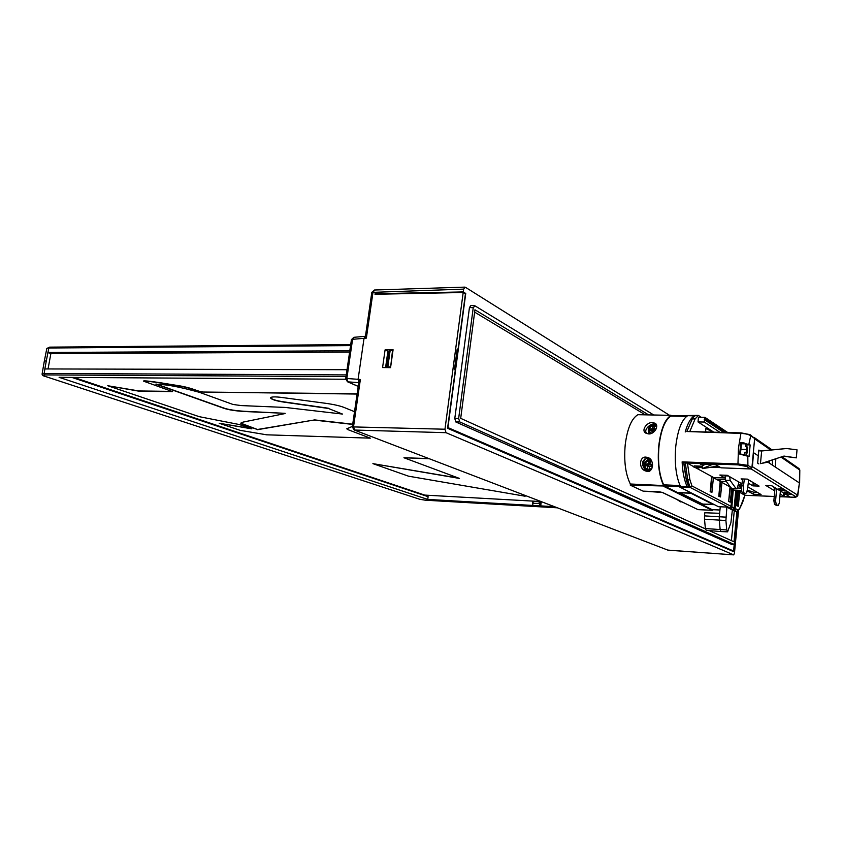 <?xml version="1.0" encoding="UTF-8"?>
<svg xmlns="http://www.w3.org/2000/svg" width="842" height="842" viewBox="0 0 842 842"><rect width="100%" height="100%" fill="white"/><g stroke="black" fill="none" stroke-linecap="round" stroke-linejoin="round"><path stroke-width="1.26" d="M742.591 478.961L741.697 485.813C741.307 489.897 741.718 492.496 742.928 493.601L744.991 493.854C746.191 493.675 747.054 491.844 747.601 488.339L748.685 479.898M744.36 479.024L743.465 485.95C743.076 490.044 743.475 492.644 744.686 493.759L744.991 493.854M376.016 294.247L375.069 293.721L374.995 294.268L463.184 292.5L465.426 293.89L458.048 349.441L457.195 348.977L454.438 369.67L455.301 370.112L447.565 428.294L733.635 551.657L734.34 544.206M731.845 550.889L733.592 551.026L734.224 544.332M464.784 293.49L465.742 293.469L463.258 291.932L375.069 293.721M358.829 381.942L360.365 379.5L353.535 426.715L354.714 430.052L446.039 432.693L733.687 554.867L734.445 553.289L738.55 510.263M463.258 291.932L463.626 289.132L465.394 287.259L669.264 415.127M733.592 551.026L447.67 427.483M465.742 293.469L447.933 427.483M731.551 544.342L455.838 421.979L454.785 418.537L469.457 307.541L470.92 305.53M374.932 290.143L373.038 291.953L366.354 338.126L364.039 338.316L358.092 379.321L360.365 379.5M365.565 336.274L366.354 338.126M463.184 292.5L444.965 429.22L352.324 426.894L358.86 381.742M385.078 349.883L393.088 349.756L390.562 367.649L382.573 367.554L385.078 349.883L387.888 351.272L385.573 367.596M389.52 351.24L387.888 351.272M458.048 349.441L457.132 349.462M386.583 367.607L388.783 352.061L390.151 350.535L392.951 350.735M392.509 350.514L390.635 367.101M387.152 367.607L387.836 366.88L390.151 350.535M390.193 366.891L387.836 366.88M358.197 386.32L347.409 381.731L358.187 386.415M345.694 378.774L346.851 378.479L347.925 381.847L358.724 382.668M358.755 382.447L358.092 379.321L346.851 378.479L352.587 339.326L351.43 339.673M353.893 337.316L365.449 336.284L364.039 338.316L352.587 339.326L353.893 337.316L351.44 339.621L345.704 378.721L347.409 381.731M667.748 550.068L354.156 429.957L352.314 426.936M446.039 432.693L444.965 429.22M737.876 511.041L737.466 514.367M733.687 554.867L668.39 550.194M345.673 379.258L59.119 377.332L427.747 499.422L540.722 505.895L539.059 503.569L532.986 503.232L532.481 503.579L533.133 505.463M554.478 506.684L540.722 505.895L541.206 501.853L532.839 501.369M71.865 377.416L428.115 496.685L427.747 499.422M425.189 495.117L425.115 495.675M557.446 507.821L425.399 500.201L419.821 499.306L45.089 376.374C42.616 375.479 42.521 374.985 44.826 374.911L44.131 373.459L42.111 373.943M347.02 369.712L44.837 368.943L46.342 360.713L44.3 361.229M350.556 345.599L48.836 348.009L47.952 352.493L349.798 350.767M350.704 344.599L49.699 347.136L46.815 348.535M47.952 352.493L46.342 360.713M48.047 368.954L50.867 353.629L47.868 352.493M50.867 353.629L349.609 352.082M541.09 501.558L424.757 495.096L73.907 377.427M250.632 428.441L219.194 423.263L251.832 428.852L239.296 424.536L199.249 416.674L107.744 385.731L138.972 390.962L171.936 391.393M352.388 426.41L346.809 428.778L347.472 429.462L370.312 438.156L266.609 434.809L240.149 430.346L219.194 423.263M347.504 429.252L346.82 428.746M352.714 424.189L314.666 419.916L257.463 429.494L240.728 423.147L242.201 424.442L257.463 429.494M354.524 411.675L345.62 408.075C341.431 406.17 334.748 404.57 325.559 403.286L281.249 397.392C275.092 396.635 271.482 396.75 270.429 397.74C271.208 399.392 275.618 400.834 283.649 402.076L328.401 408.475L342.494 414.064L285.175 407.433L241.065 405.57L232.929 404.444L199.554 392.361C161.706 381.994 159.591 385.478 155.833 384.12L223.54 408.181C228.245 409.822 235.255 410.938 244.59 411.517L285.133 413.327L244.622 411.296C235.286 410.717 228.277 409.612 223.583 407.96L156.359 384.099M328.401 408.475L342.494 414.064M328.433 408.244L283.691 401.844C276.218 400.718 271.808 399.34 270.44 397.708M107.744 385.731L138.93 391.183L172.599 391.635L143.614 381.173C145.645 380.795 156.075 382.173 174.894 385.341C193.807 387.994 197.323 392.004 202.564 392.025L357.113 393.814M202.606 391.793C197.354 391.783 193.849 387.762 174.925 385.099C156.117 381.942 145.687 380.563 143.656 380.942L143.75 381.1M458.574 478.098L372.911 463.637L459.49 478.435L403.95 457.753L428.831 458.564M202.564 392.025L357.082 394.056M285.101 413.548L243.064 422.105L240.728 423.158M257.431 429.694L314.666 419.916M314.634 420.137L352.682 424.41M347.472 429.462L370.312 438.156M403.95 457.753L429.409 458.774M526.071 495.801L524.998 496.201L408.57 476.193L372.911 463.637M469.457 307.541L473.236 307.73L474.972 305.835L653.729 414.969M473.236 307.73L458.658 418.453L459.7 421.905L733.992 544.353L734.75 542.785L737.771 511.126M705.417 528.881L460.69 418.348L474.951 309.793L648.645 414.906M736.929 511.452L734.024 541.806L709.217 530.597M474.646 312.14L645.298 414.832M731.414 540.627L734.256 510.968M652.55 466.058L649.54 466.289L649.34 469.331L647.782 469.268L647.666 465.837L644.867 465.763L645.046 464.131L648.193 463.753L648.687 460.879L650.245 460.932L649.95 464.152L652.571 464.384M646.277 465.794L646.372 464.963L645.046 464.131M650.108 461.732L649.014 465.068L646.372 464.963M650.971 464.995L650.129 464.216M652.603 465.205L651.361 465.152M647.666 465.837L649.456 466.889L649.203 469.32M649.014 466.205L647.751 465.868M650.013 461.721L648.687 460.879M652.066 433.104L651.95 430.557L649.14 430.525L649.308 428.904L652.045 428.852L652.939 425.642L654.487 425.684L654.192 428.841L656.118 429.01M655.087 430.641L653.802 430.978L653.718 432.03M650.54 430.536L649.308 428.904M654.339 426.547L653.255 429.873L650.613 429.799M655.192 429.757L654.381 428.915M651.95 430.567L653.287 431.009L653.655 432.083M653.287 431.009L652.045 430.609M654.255 426.547L652.939 425.642M784.607 493.601L784.334 496.422L789.554 496.633L771.704 485.687L765.852 485.476L774.766 490.875M748.675 480.045L753.464 482.74M780.534 491.096L783.818 493.117M771.514 485.676L773.388 486.823L774.903 489.381M774.966 488.707L774.356 488.76M741.707 485.708L738.613 485.592M738.592 485.75L741.549 487.444M733.592 489.802L735.14 490.633L737.097 490.244M733.382 488.465L731.782 508.052L729.456 507.726L690.156 487.434L679.715 487.055L718.426 506.695L726.667 507.063L735.013 511.357L736.866 511.42M739.665 492.328L744.812 495.201C743.097 502.053 740.928 506.989 738.297 510.01L736.624 511.431L733.361 509.747L734.729 509.589L732.582 509.494L729.614 507.958L731.782 508.052M731.309 507.81L733.487 488.655M732.698 488.434L731.024 506.316L729.456 507.726M738.423 491.423L739.686 492.128L738.287 506.358L737.097 505.726L738.423 491.423L737.076 490.875M741.823 491.454L737.097 490.675L735.203 509.831M747.791 486.844L761.073 494.549L753.453 494.243L749.064 491.739L746.833 491.654M737.897 488.013L741.528 488.149M721.952 482.424L729.235 486.497M720.615 481.456L721.973 482.213L720.489 496.948L719.215 496.275L720.615 481.456L719.984 481.319L720.173 479.445M725.993 481.54L719.984 481.319L713.416 477.656M741.855 484.603L738.739 484.497M713.427 477.561L724.93 477.951L719.836 475.035L727.246 475.288L741.96 483.803M712.037 476.656L713.437 477.446L711.911 492.423L710.595 491.717L712.037 476.656L696.544 468.226M720.678 467.594L710.88 467.299M742.486 479.74L741.076 478.909L747.391 479.119L759.105 486.097L752.906 485.876L748.275 483.14M787.68 494.065L784.555 492.149L788.28 492.286L791.375 494.212L787.68 494.065L787.859 492.275M778.955 488.686L782.713 488.823L785.881 490.802L782.144 490.654L778.955 488.686M784.334 496.422L780.113 494.117M736.508 490.56L734.729 509.589M735.782 490.528L734.15 508.084L732.582 509.494M738.245 491.318L738.339 490.307M749.064 491.739L749.106 491.075M753.453 494.243L753.579 492.202M783.449 496.138L783.523 493.044M774.408 488.686L774.524 487.413M760.473 463.626L761.652 450.975L786.554 448.523L797.027 449.828L796.311 457.869L783.976 456.069L761.642 463.416M763.315 463.068L767.841 462.132L766.231 462.079M798.837 468.436L799.584 469.92L799.426 482.961L767.841 462.132M797.784 495.506L799.426 482.961L797.584 495.085L752.401 466.678L753.558 452.701L758.274 455.817L757.695 463.153L758.821 463.9M775.356 467.078L775.829 458.827M753.316 452.691L754.664 438.324M761.652 450.975L758.821 450.112L758.274 455.817M786.554 448.523L760.452 450.923M796.311 457.869L783.523 456.227M781.008 457.08L799.805 470.047L799.626 483.182M751.085 468.899L795.764 496.696L797.584 495.085L797.753 495.643C796.658 497.064 795.185 497.601 793.353 497.243L779.881 496.685M752.401 466.678L750.643 468.962L721.047 467.815L715.7 464.668L700.239 464.089L702.544 465.394M741.381 443.766L745.496 443.86L745.349 446.46L747.717 447.134L747.128 453.049L744.833 452.365L744.57 454.712M759.979 450.87L758.768 450.723M713.353 432.178L705.87 428.525L705.554 431.978M740.834 442.355L750.159 444.923L749.054 456.564L739.708 454.059L740.834 442.355L745.128 443.608M744.833 452.365L746.138 452.396L746.549 449.481L740.749 449.344M747.517 450.112L746.549 449.481L746.728 446.481M747.128 453.049L746.138 452.396M740.423 454.059L744.002 454.596M702.66 464.174L702.249 468.594L718.037 466.047M712.174 464.542L702.249 468.594L712.174 464.542M715.353 464.658L718.026 466.226L715.353 464.658M700.765 466.152L695.397 467.321L697.05 468.236L694.019 467.257L694.155 465.9L700.765 466.152L702.386 467.068M697.05 468.236L702.386 467.089M693.229 417.369L695.618 415.38L698.397 415.411L695.124 418.927L692.313 418.895L693.334 417.432M649.487 458.385L647.93 458.101C641.415 459.848 640.794 464.205 646.067 471.183M647.088 433.662C642.541 430.42 650.677 422.884 654.865 424.01L656.044 424.147M647.993 458.101L647.624 459.964M644.046 467.184L643.162 467.678M649.887 426.273L649.982 425.231M677.557 499.78L680.999 501.958M642.425 465.479L644.772 459.006M643.099 491.118L630.29 485.181L630.384 484.003M670.979 415.348L637.92 414.696C631.595 418.453 627.374 428.378 625.248 444.46C623.764 460.942 625.469 474.12 630.342 484.003L663.601 485.56C658.949 475.562 657.349 462.216 658.802 445.523C660.865 429.22 664.927 419.158 670.979 415.348L670.906 416.074L686.619 416.39M695.566 415.411L670.927 415.811M670.727 415.338L649.592 414.917M688.24 486.045L687.198 486.665L680.452 486.35C675.916 476.298 674.368 462.868 675.8 446.05C677.831 429.641 681.809 419.516 687.725 415.674L694.808 415.885M698.397 415.411L701.207 417.264M671.821 415.822L670.748 415.148M713.332 509.726L712.479 510.336L712.332 509.684L719.952 510.031M642.962 491.118L662.338 492.454M662.749 492.559L697.881 509.578L662.412 492.486L659.328 491.77M630.29 485.181L679.768 486.371L679.715 487.055M719.952 510.01L711.932 509.547L711.869 510.168L663.854 486.455M711.869 510.168L712.479 510.336M711.932 509.547L663.917 485.771M678.884 492.665L691.135 492.928L713.816 504.653L702.007 504.137L678.884 492.665L691.114 493.149L713.816 504.653M726.867 507.168L725.909 520.493L726.741 529.923L727.583 531.86L720.889 531.534L720.142 529.565L726.741 529.923M732.361 509.999L730.888 522.777L727.583 531.86M692.313 418.895L686.809 431.536L741.149 432.914M695.124 418.927L689.756 431.62M713.816 432.188L698.029 421.947L698.46 417.243L704.88 417.306L727.762 432.546M686.819 431.514L740.897 433.409C745.391 433.609 748.664 434.388 750.706 435.767L754.664 438.503L751.895 467.857L747.896 465.352L737.96 463.953L738.466 448.028L740.897 433.409L741.223 432.893L749.664 434.577M754.664 438.503L750.317 434.809M688.882 487.392L686.409 480.424L683.851 462.7L687.461 463.205L693.797 466.71M750.643 468.962L746.633 466.479L738.234 464.889L686.577 462.942M711.911 492.423L710.164 491.707L711.616 476.646M720.489 496.948L718.784 496.254L720.194 481.445M731.698 488.213L730.309 502.148L728.667 501.474L730.003 487.202M716.553 479.182L718.026 479.351M738.971 482.077L737.118 488.644L735.687 488.097L730.172 480.456L725.436 480.245L725.036 475.593M752.906 485.876L753.169 482.729M754.137 483.14L753.969 485.908L754.106 483.119M687.198 486.665C684.314 480.614 682.62 472.341 682.125 461.869L683.872 463.016M680.083 485.581L663.675 484.824L663.601 485.56M652.603 422.663L654.876 423.179C659.602 425.136 654.444 434.577 648.624 433.914L646.34 433.367C640.267 431.041 647.109 421.568 652.603 422.663M647.372 471.394L645.204 470.857C638.331 468.278 639.467 456.09 646.119 457.143L648.351 457.69C654.644 459.9 653.087 472.667 647.372 471.394M670.906 416.074C665.012 419.905 661.054 429.767 659.054 445.66C657.634 461.932 659.181 474.983 663.675 484.824M685.262 462.732L687.819 480.477L690.156 487.434L691.966 485.96L731.024 506.316M750.159 444.923L746.949 444.818L744.054 442.892L741.518 442.818L740.423 454.112M746.949 444.818L746.791 446.513M746.17 453.017L745.98 455.038M728.667 501.474L730.403 487.497M730.309 502.148L729.088 501.495M695.397 467.321L694.019 467.257M753.758 492.212L757.337 492.381L753.758 492.212L747.296 490.139L748.464 490.781L747.128 490.718M757.137 492.265L748.064 487.002M725.93 517.135L719.31 516.778L719.289 520.114L704.501 519.209L704.522 515.883L719.31 516.778L720.257 506.768M725.909 520.493L719.289 520.114L720.142 529.565L705.375 528.534L706.185 530.355L721.005 531.555M704.522 515.883L704.817 512.767L719.647 513.294M704.501 519.209L705.375 528.534M730.172 480.456L729.698 476.709M725.436 480.245L731.003 487.876L732.529 488.423M698.029 421.947L704.249 422.031L704.88 417.306M719.963 432.346L704.249 422.031M723.72 432.441L704.217 419.558M713.258 504.568L702.27 504.084L679.462 492.759L690.84 493.212L713.258 504.568M712.795 504.326L702.27 504.084M702.291 503.874L679.968 492.78M644.498 459.206L644.383 460.69M775.05 487.739L773.872 500.653L774.524 504.421L776.692 505.516M780.397 491.023L779.324 502.927L778.24 505.632L776.229 504.505L775.577 500.737L776.671 488.728M772.567 459.942L772.261 465.047M769.651 460.921L769.441 463.184M782.144 490.654L782.144 488.802M782.323 489.16L783.313 489.202M738.287 506.358L736.687 505.716L738.013 491.402M702.523 465.584L705.649 464.289M702.249 468.594L718.026 466.226M706.575 431.999L705.596 431.525M741.697 485.813L743.465 485.95M463.626 289.132L371.806 292.395M46.826 348.462L49.689 347.136L350.704 344.652M365.428 336.442L371.817 292.321L374.437 290.016L464.931 287.122M419.821 499.306L425.463 500.201M425.347 500.19L557.425 507.81M346.02 376.584L44.826 374.911M45.089 376.374L419.537 499.211M42.121 373.859C41.974 374.995 42.91 375.827 44.931 376.342L44.742 376.248M346.262 374.911L44.131 373.459L44.91 368.943M532.986 503.232L533.207 501.379M539.28 501.716L539.059 503.569M540.438 501.79L540.122 504.379M733.992 544.353L731.361 544.342M459.7 421.905L455.838 421.979M458.658 418.453L454.785 418.537M650.54 470.299C646.509 471.004 644.372 469.257 644.13 465.068C645.056 461.163 647.372 459.49 651.066 460.058M652.055 468.078C648.003 470.667 645.572 469.636 644.762 464.963C646.014 460.963 648.382 459.806 651.855 461.479M649.014 465.068L647.782 464.121M649.719 464.416L648.193 463.753M649.456 466.889L647.919 466.226M656.265 424.463C651.929 423.81 649.245 425.642 648.203 429.978L648.403 429.809M649.687 433.851L648.403 429.862C649.792 425.21 652.55 423.747 656.665 425.484M650.719 433.63L649.024 429.746C650.656 425.315 653.224 424.347 656.739 426.852M653.255 429.873L652.045 428.852M653.96 429.22L652.445 428.483M653.708 431.672L652.182 430.936M735.013 511.357L737.276 511.305M744.886 495.275L774.261 496.454L744.886 495.296L739.771 508.536L738.055 510.852M795.764 496.696L793.269 497.222M793.427 497.222L779.881 496.706M738.297 510.01L737.939 510.989M738.181 510.042L735.329 508.557M734.15 508.084L731.887 506.916M770.514 449.838L754.695 438.914M712.206 510.305L698.428 509.663M712.385 510.336L697.808 509.547M712.595 509.694L712.543 510.326M691.966 485.96L689.861 479.582L687.461 463.205M686.125 479.098L683.704 462.921M682.125 461.869L737.96 463.953L738.234 464.889M685.209 431.967C687.661 423.305 690.745 417.916 694.439 415.801M748.906 444.081L750.706 435.767L750.19 434.725L741.223 432.893L689.872 431.567M746.633 466.479L747.896 465.352L747.801 455.754M686.409 480.424L689.861 479.582M737.024 488.634L732.34 488.413M725.015 475.825L728.425 475.962M725.93 432.504L704.765 418.453M773.872 500.653L775.577 500.737M776.408 505.505L778.103 505.589M776.229 504.505L774.524 504.421M733.75 554.878L667.832 550.1L354.156 429.957M44.31 361.165L42.121 373.88M46.826 348.441L44.321 361.113M532.481 503.569L532.744 501.337M470.846 305.52L474.435 305.699M731.456 544.364L734.056 544.374M647.519 471.404C644.961 470.12 643.772 468.036 643.941 465.152C644.667 461.5 646.866 459.574 650.55 459.385M649.95 464.152L651.034 465.047M648.203 429.978L649.098 433.904M654.192 428.841L655.255 429.809M799.026 468.573L799.805 470.015M680.683 501.885L676.715 499.38M682.199 502.358L682.967 502.39M659.265 491.781L643.025 491.139M741.655 490.465L733.898 490.097M732.435 488.423L737.118 488.644M725.236 479.666L716.816 479.298M776.545 505.547L778.24 505.632M798.816 468.426L781.976 456.753M771.809 449.712L754.285 437.566"/></g></svg>
